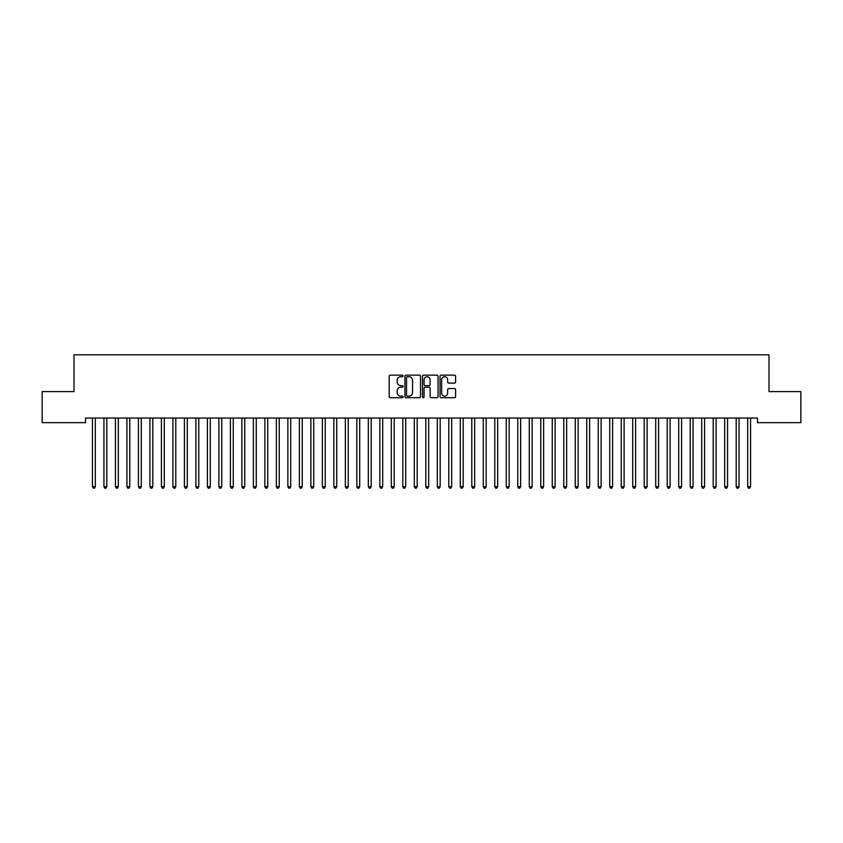 <?xml version="1.0" encoding="UTF-8"?>
<svg xmlns="http://www.w3.org/2000/svg" width="843" height="843" viewBox="0 0 843 843"><rect width="100%" height="100%" fill="white"/><g stroke="black" fill="none" stroke-linecap="round" stroke-linejoin="round"><path stroke-width="1.26" d="M403.112 375.936A0.79 0.79 0 0 0 402.322 375.146L390.33 375.146A1.128 1.128 0 0 0 389.203 376.273L389.203 396.579A1.128 1.128 0 0 0 390.33 397.706L402.322 397.706A0.79 0.79 0 0 0 403.112 396.916A0.79 0.79 0 0 0 402.322 396.136L400.762 396.136A3.614 3.614 0 0 1 397.158 392.522L397.158 390.825A3.614 3.614 0 0 1 400.762 387.222L402.322 387.222A0.79 0.79 0 0 0 403.112 386.431A0.79 0.79 0 0 0 402.322 385.641L400.762 385.641A3.614 3.614 0 0 1 397.158 382.027L397.158 380.33A3.614 3.614 0 0 1 400.762 376.726L402.322 376.726A0.79 0.79 0 0 0 403.112 375.936M454.472 383.101A1.128 1.128 0 0 0 455.599 381.974L455.599 376.273A1.128 1.128 0 0 0 454.472 375.146L441.163 375.146A1.128 1.128 0 0 0 440.035 376.273L440.035 396.579A1.128 1.128 0 0 0 441.163 397.706L454.472 397.706A1.128 1.128 0 0 0 455.599 396.579L455.599 389.698A1.128 1.128 0 0 0 454.472 388.57L448.782 388.57A1.128 1.128 0 0 0 447.654 389.698L447.654 393.112A3.014 3.014 0 0 1 444.63 396.136A3.014 3.014 0 0 1 441.616 393.112L441.616 379.74A3.014 3.014 0 0 1 444.63 376.726A3.014 3.014 0 0 1 447.654 379.74L447.654 381.974A1.128 1.128 0 0 0 448.782 383.101L454.472 383.101M757.509 418.044L85.491 418.044L85.491 422.638L42.15 422.638L42.15 391.605L73.994 391.605L73.994 354.819L769.006 354.819L769.006 391.605L800.85 391.605L800.85 422.638L757.509 422.638L757.509 418.044M420.509 376.273A1.128 1.128 0 0 0 419.382 375.146L406.073 375.146A1.128 1.128 0 0 0 404.946 376.273L404.946 396.579A1.128 1.128 0 0 0 406.073 397.706L419.382 397.706A1.128 1.128 0 0 0 420.509 396.579L420.509 376.273M423.618 375.146L436.927 375.146A1.128 1.128 0 0 1 438.054 376.273L438.054 396.579A1.128 1.128 0 0 1 436.927 397.706L431.237 397.706A1.128 1.128 0 0 1 430.099 396.579L430.099 388.349A1.128 1.128 0 0 0 428.971 387.222L425.199 387.222A1.128 1.128 0 0 0 424.071 388.349L424.071 396.916A0.79 0.79 0 0 1 423.281 397.706A0.79 0.79 0 0 1 422.491 396.916L422.491 376.273A1.128 1.128 0 0 1 423.618 375.146M407.306 376.726A0.79 0.79 0 0 0 406.526 377.516L406.526 395.346A0.79 0.79 0 0 0 407.306 396.136L408.95 396.136A3.614 3.614 0 0 0 412.554 392.522L412.554 380.33A3.614 3.614 0 0 0 408.95 376.726L407.306 376.726M430.099 379.803A3.014 3.014 0 0 0 427.085 376.779A3.014 3.014 0 0 0 424.071 379.803L424.071 384.513A1.128 1.128 0 0 0 425.199 385.641L428.971 385.641A1.128 1.128 0 0 0 430.099 384.513L430.099 379.803M92.287 418.044L92.361 418.212A1.149 1.149 -179.4 0 1 92.445 418.634L92.445 486.696L95.312 486.696L95.312 418.634A1.149 1.149 -179.4 0 1 95.396 418.212L95.47 418.044M95.312 486.696L94.458 488.181L93.31 488.181L92.445 486.696M103.784 418.044L103.858 418.212A1.149 1.149 -179.4 0 1 103.942 418.634L103.942 486.696L106.808 486.696L106.808 418.634A1.149 1.149 -179.4 0 1 106.892 418.212L106.966 418.044M106.808 486.696L105.955 488.181L104.795 488.181L103.942 486.696M115.28 418.044L115.354 418.212A1.149 1.149 -179.4 0 1 115.438 418.634L115.438 486.696L118.305 486.696L118.305 418.634A1.149 1.149 -179.4 0 1 118.389 418.212L118.463 418.044M118.305 486.696L117.44 488.181L116.292 488.181L115.438 486.696M126.777 418.044L126.85 418.212A1.149 1.149 -179.4 0 1 126.924 418.634L126.924 486.696L129.801 486.696L129.801 418.634A1.149 1.149 -179.4 0 1 129.885 418.212L129.959 418.044M129.801 486.696L128.937 488.181L127.788 488.181L126.924 486.696M138.273 418.044L138.336 418.212A1.149 1.149 -179.4 0 1 138.421 418.634L138.421 486.696L141.297 486.696L141.297 418.634A1.149 1.149 -179.4 0 1 141.382 418.212L141.445 418.044M141.297 486.696L140.433 488.181L139.285 488.181L138.421 486.696M149.769 418.044L149.833 418.212A1.149 1.149 -179.4 0 1 149.917 418.634L149.917 486.696L152.794 486.696L152.794 418.634A1.149 1.149 -179.4 0 1 152.878 418.212L152.941 418.044M152.794 486.696L151.93 488.181L150.781 488.181L149.917 486.696M161.266 418.044L161.329 418.212A1.149 1.149 -179.4 0 1 161.413 418.634L161.413 486.696L164.29 486.696L164.29 418.634A1.149 1.149 -179.4 0 1 164.374 418.212L164.438 418.044M164.29 486.696L163.426 488.181L162.278 488.181L161.413 486.696M172.762 418.044L172.826 418.212A1.149 1.149 -179.4 0 1 172.91 418.634L172.91 486.696L175.787 486.696L175.787 418.634A1.149 1.149 -179.4 0 1 175.871 418.212L175.934 418.044M175.787 486.696L174.922 488.181L173.774 488.181L172.91 486.696M184.259 418.044L184.322 418.212A1.149 1.149 -179.4 0 1 184.406 418.634L184.406 486.696L187.283 486.696L187.283 418.634A1.149 1.149 -179.4 0 1 187.367 418.212L187.431 418.044M187.283 486.696L186.419 488.181L185.27 488.181L184.406 486.696M195.755 418.044L195.818 418.212A1.149 1.149 -179.4 0 1 195.903 418.634L195.903 486.696L198.779 486.696L198.779 418.634A1.149 1.149 -179.4 0 1 198.864 418.212L198.927 418.044M198.779 486.696L197.915 488.181L196.767 488.181L195.903 486.696M207.241 418.044L207.315 418.212A1.149 1.149 -179.4 0 1 207.399 418.634L207.399 486.696L210.276 486.696L210.276 418.634A1.149 1.149 -179.4 0 1 210.35 418.212L210.423 418.044M210.276 486.696L209.412 488.181L208.263 488.181L207.399 486.696M218.737 418.044L218.811 418.212A1.149 1.149 -179.4 0 1 218.895 418.634L218.895 486.696L221.762 486.696L221.762 418.634A1.149 1.149 -179.4 0 1 221.846 418.212L221.92 418.044M221.762 486.696L220.908 488.181L219.76 488.181L218.895 486.696M230.234 418.044L230.308 418.212A1.149 1.149 -179.4 0 1 230.392 418.634L230.392 486.696L233.258 486.696L233.258 418.634A1.149 1.149 -179.4 0 1 233.342 418.212L233.416 418.044M233.258 486.696L232.405 488.181L231.245 488.181L230.392 486.696M241.73 418.044L241.804 418.212A1.149 1.149 -179.4 0 1 241.888 418.634L241.888 486.696L244.755 486.696L244.755 418.634A1.149 1.149 -179.4 0 1 244.839 418.212L244.913 418.044M244.755 486.696L243.89 488.181L242.742 488.181L241.888 486.696M253.227 418.044L253.3 418.212A1.149 1.149 -179.4 0 1 253.374 418.634L253.374 486.696L256.251 486.696L256.251 418.634A1.149 1.149 -179.4 0 1 256.335 418.212L256.409 418.044M256.251 486.696L255.387 488.181L254.238 488.181L253.374 486.696M264.723 418.044L264.786 418.212A1.149 1.149 -179.4 0 1 264.871 418.634L264.871 486.696L267.747 486.696L267.747 418.634A1.149 1.149 -179.4 0 1 267.832 418.212L267.895 418.044M267.747 486.696L266.883 488.181L265.735 488.181L264.871 486.696M276.219 418.044L276.283 418.212A1.149 1.149 -179.4 0 1 276.367 418.634L276.367 486.696L279.244 486.696L279.244 418.634A1.149 1.149 -179.4 0 1 279.328 418.212L279.391 418.044M279.244 486.696L278.38 488.181L277.231 488.181L276.367 486.696M287.716 418.044L287.779 418.212A1.149 1.149 -179.4 0 1 287.863 418.634L287.863 486.696L290.74 486.696L290.74 418.634A1.149 1.149 -179.4 0 1 290.824 418.212L290.888 418.044M290.74 486.696L289.876 488.181L288.727 488.181L287.863 486.696M299.212 418.044L299.276 418.212A1.149 1.149 -179.4 0 1 299.36 418.634L299.36 486.696L302.237 486.696L302.237 418.634A1.149 1.149 -179.4 0 1 302.321 418.212L302.384 418.044M302.237 486.696L301.373 488.181L300.224 488.181L299.36 486.696M310.709 418.044L310.772 418.212A1.149 1.149 -179.4 0 1 310.856 418.634L310.856 486.696L313.733 486.696L313.733 418.634A1.149 1.149 -179.4 0 1 313.817 418.212L313.881 418.044M313.733 486.696L312.869 488.181L311.72 488.181L310.856 486.696M322.205 418.044L322.268 418.212A1.149 1.149 -179.4 0 1 322.353 418.634L322.353 486.696L325.229 486.696L325.229 418.634A1.149 1.149 -179.4 0 1 325.314 418.212L325.377 418.044M325.229 486.696L324.365 488.181L323.217 488.181L322.353 486.696M333.691 418.044L333.765 418.212A1.149 1.149 -179.4 0 1 333.849 418.634L333.849 486.696L336.726 486.696L336.726 418.634A1.149 1.149 -179.4 0 1 336.8 418.212L336.873 418.044M336.726 486.696L335.862 488.181L334.713 488.181L333.849 486.696M345.187 418.044L345.261 418.212A1.149 1.149 -179.4 0 1 345.345 418.634L345.345 486.696L348.212 486.696L348.212 418.634A1.149 1.149 -179.4 0 1 348.296 418.212L348.37 418.044M348.212 486.696L347.358 488.181L346.21 488.181L345.345 486.696M356.684 418.044L356.758 418.212A1.149 1.149 -179.4 0 1 356.842 418.634L356.842 486.696L359.708 486.696L359.708 418.634A1.149 1.149 -179.4 0 1 359.792 418.212L359.866 418.044M359.708 486.696L358.855 488.181L357.695 488.181L356.842 486.696M368.18 418.044L368.254 418.212A1.149 1.149 -179.4 0 1 368.338 418.634L368.338 486.696L371.205 486.696L371.205 418.634A1.149 1.149 -179.4 0 1 371.289 418.212L371.363 418.044M371.205 486.696L370.34 488.181L369.192 488.181L368.338 486.696M379.677 418.044L379.75 418.212A1.149 1.149 -179.4 0 1 379.824 418.634L379.824 486.696L382.701 486.696L382.701 418.634A1.149 1.149 -179.4 0 1 382.785 418.212L382.859 418.044M382.701 486.696L381.837 488.181L380.688 488.181L379.824 486.696M391.173 418.044L391.236 418.212A1.149 1.149 -179.4 0 1 391.321 418.634L391.321 486.696L394.197 486.696L394.197 418.634A1.149 1.149 -179.4 0 1 394.282 418.212L394.345 418.044M394.197 486.696L393.333 488.181L392.185 488.181L391.321 486.696M402.669 418.044L402.733 418.212A1.149 1.149 -179.4 0 1 402.817 418.634L402.817 486.696L405.694 486.696L405.694 418.634A1.149 1.149 -179.4 0 1 405.778 418.212L405.841 418.044M405.694 486.696L404.83 488.181L403.681 488.181L402.817 486.696M414.166 418.044L414.229 418.212A1.149 1.149 -179.4 0 1 414.313 418.634L414.313 486.696L417.19 486.696L417.19 418.634A1.149 1.149 -179.4 0 1 417.274 418.212L417.338 418.044M417.19 486.696L416.326 488.181L415.178 488.181L414.313 486.696M425.662 418.044L425.726 418.212A1.149 1.149 -179.4 0 1 425.81 418.634L425.81 486.696L428.687 486.696L428.687 418.634A1.149 1.149 -179.4 0 1 428.771 418.212L428.834 418.044M428.687 486.696L427.822 488.181L426.674 488.181L425.81 486.696M437.159 418.044L437.222 418.212A1.149 1.149 -179.4 0 1 437.306 418.634L437.306 486.696L440.183 486.696L440.183 418.634A1.149 1.149 -179.4 0 1 440.267 418.212L440.331 418.044M440.183 486.696L439.319 488.181L438.17 488.181L437.306 486.696M448.655 418.044L448.718 418.212A1.149 1.149 -179.4 0 1 448.803 418.634L448.803 486.696L451.679 486.696L451.679 418.634A1.149 1.149 -179.4 0 1 451.764 418.212L451.827 418.044M451.679 486.696L450.815 488.181L449.667 488.181L448.803 486.696M460.141 418.044L460.215 418.212A1.149 1.149 -179.4 0 1 460.299 418.634L460.299 486.696L463.176 486.696L463.176 418.634A1.149 1.149 -179.4 0 1 463.25 418.212L463.323 418.044M463.176 486.696L462.312 488.181L461.163 488.181L460.299 486.696M471.637 418.044L471.711 418.212A1.149 1.149 -179.4 0 1 471.795 418.634L471.795 486.696L474.662 486.696L474.662 418.634A1.149 1.149 -179.4 0 1 474.746 418.212L474.82 418.044M474.662 486.696L473.808 488.181L472.66 488.181L471.795 486.696M483.134 418.044L483.208 418.212A1.149 1.149 -179.4 0 1 483.292 418.634L483.292 486.696L486.158 486.696L486.158 418.634A1.149 1.149 -179.4 0 1 486.242 418.212L486.316 418.044M486.158 486.696L485.305 488.181L484.145 488.181L483.292 486.696M494.63 418.044L494.704 418.212A1.149 1.149 -179.4 0 1 494.788 418.634L494.788 486.696L497.655 486.696L497.655 418.634A1.149 1.149 -179.4 0 1 497.739 418.212L497.813 418.044M497.655 486.696L496.79 488.181L495.642 488.181L494.788 486.696M506.127 418.044L506.2 418.212A1.149 1.149 -179.4 0 1 506.274 418.634L506.274 486.696L509.151 486.696L509.151 418.634A1.149 1.149 -179.4 0 1 509.235 418.212L509.309 418.044M509.151 486.696L508.287 488.181L507.138 488.181L506.274 486.696M517.623 418.044L517.686 418.212A1.149 1.149 -179.4 0 1 517.771 418.634L517.771 486.696L520.647 486.696L520.647 418.634A1.149 1.149 -179.4 0 1 520.732 418.212L520.795 418.044M520.647 486.696L519.783 488.181L518.635 488.181L517.771 486.696M529.119 418.044L529.183 418.212A1.149 1.149 -179.4 0 1 529.267 418.634L529.267 486.696L532.144 486.696L532.144 418.634A1.149 1.149 -179.4 0 1 532.228 418.212L532.291 418.044M532.144 486.696L531.28 488.181L530.131 488.181L529.267 486.696M540.616 418.044L540.679 418.212A1.149 1.149 -179.4 0 1 540.763 418.634L540.763 486.696L543.64 486.696L543.64 418.634A1.149 1.149 -179.4 0 1 543.724 418.212L543.788 418.044M543.64 486.696L542.776 488.181L541.627 488.181L540.763 486.696M552.112 418.044L552.176 418.212A1.149 1.149 -179.4 0 1 552.26 418.634L552.26 486.696L555.137 486.696L555.137 418.634A1.149 1.149 -179.4 0 1 555.221 418.212L555.284 418.044M555.137 486.696L554.273 488.181L553.124 488.181L552.26 486.696M563.609 418.044L563.672 418.212A1.149 1.149 -179.4 0 1 563.756 418.634L563.756 486.696L566.633 486.696L566.633 418.634A1.149 1.149 -179.4 0 1 566.717 418.212L566.781 418.044M566.633 486.696L565.769 488.181L564.62 488.181L563.756 486.696M575.105 418.044L575.168 418.212A1.149 1.149 -179.4 0 1 575.253 418.634L575.253 486.696L578.129 486.696L578.129 418.634A1.149 1.149 -179.4 0 1 578.214 418.212L578.277 418.044M578.129 486.696L577.265 488.181L576.117 488.181L575.253 486.696M586.591 418.044L586.665 418.212A1.149 1.149 -179.4 0 1 586.749 418.634L586.749 486.696L589.626 486.696L589.626 418.634A1.149 1.149 -179.4 0 1 589.7 418.212L589.773 418.044M589.626 486.696L588.762 488.181L587.613 488.181L586.749 486.696M598.087 418.044L598.161 418.212A1.149 1.149 -179.4 0 1 598.245 418.634L598.245 486.696L601.112 486.696L601.112 418.634A1.149 1.149 -179.4 0 1 601.196 418.212L601.27 418.044M601.112 486.696L600.258 488.181L599.11 488.181L598.245 486.696M609.584 418.044L609.658 418.212A1.149 1.149 -179.4 0 1 609.742 418.634L609.742 486.696L612.608 486.696L612.608 418.634A1.149 1.149 -179.4 0 1 612.692 418.212L612.766 418.044M612.608 486.696L611.755 488.181L610.595 488.181L609.742 486.696M621.08 418.044L621.154 418.212A1.149 1.149 -179.4 0 1 621.238 418.634L621.238 486.696L624.105 486.696L624.105 418.634A1.149 1.149 -179.4 0 1 624.189 418.212L624.263 418.044M624.105 486.696L623.24 488.181L622.092 488.181L621.238 486.696M632.577 418.044L632.65 418.212A1.149 1.149 -179.4 0 1 632.724 418.634L632.724 486.696L635.601 486.696L635.601 418.634A1.149 1.149 -179.4 0 1 635.685 418.212L635.759 418.044M635.601 486.696L634.737 488.181L633.588 488.181L632.724 486.696M644.073 418.044L644.136 418.212A1.149 1.149 -179.4 0 1 644.221 418.634L644.221 486.696L647.097 486.696L647.097 418.634A1.149 1.149 -179.4 0 1 647.182 418.212L647.245 418.044M647.097 486.696L646.233 488.181L645.085 488.181L644.221 486.696M655.569 418.044L655.633 418.212A1.149 1.149 -179.4 0 1 655.717 418.634L655.717 486.696L658.594 486.696L658.594 418.634A1.149 1.149 -179.4 0 1 658.678 418.212L658.741 418.044M658.594 486.696L657.73 488.181L656.581 488.181L655.717 486.696M667.066 418.044L667.129 418.212A1.149 1.149 -179.4 0 1 667.213 418.634L667.213 486.696L670.09 486.696L670.09 418.634A1.149 1.149 -179.4 0 1 670.174 418.212L670.238 418.044M670.09 486.696L669.226 488.181L668.077 488.181L667.213 486.696M678.562 418.044L678.626 418.212A1.149 1.149 -179.4 0 1 678.71 418.634L678.71 486.696L681.587 486.696L681.587 418.634A1.149 1.149 -179.4 0 1 681.671 418.212L681.734 418.044M681.587 486.696L680.722 488.181L679.574 488.181L678.71 486.696M690.059 418.044L690.122 418.212A1.149 1.149 -179.4 0 1 690.206 418.634L690.206 486.696L693.083 486.696L693.083 418.634A1.149 1.149 -179.4 0 1 693.167 418.212L693.231 418.044M693.083 486.696L692.219 488.181L691.07 488.181L690.206 486.696M701.555 418.044L701.618 418.212A1.149 1.149 -179.4 0 1 701.703 418.634L701.703 486.696L704.579 486.696L704.579 418.634A1.149 1.149 -179.4 0 1 704.664 418.212L704.727 418.044M704.579 486.696L703.715 488.181L702.567 488.181L701.703 486.696M713.041 418.044L713.115 418.212A1.149 1.149 -179.4 0 1 713.199 418.634L713.199 486.696L716.076 486.696L716.076 418.634A1.149 1.149 -179.4 0 1 716.15 418.212L716.223 418.044M716.076 486.696L715.212 488.181L714.063 488.181L713.199 486.696M724.537 418.044L724.611 418.212A1.149 1.149 -179.4 0 1 724.695 418.634L724.695 486.696L727.562 486.696L727.562 418.634A1.149 1.149 -179.4 0 1 727.646 418.212L727.72 418.044M727.562 486.696L726.708 488.181L725.56 488.181L724.695 486.696M736.034 418.044L736.108 418.212A1.149 1.149 -179.4 0 1 736.192 418.634L736.192 486.696L739.058 486.696L739.058 418.634A1.149 1.149 -179.4 0 1 739.142 418.212L739.216 418.044M739.058 486.696L738.205 488.181L737.045 488.181L736.192 486.696M747.53 418.044L747.604 418.212A1.149 1.149 -179.4 0 1 747.688 418.634L747.688 486.696L750.555 486.696L750.555 418.634A1.149 1.149 -179.4 0 1 750.639 418.212L750.713 418.044M750.555 486.696L749.69 488.181L748.542 488.181L747.688 486.696"/></g></svg>
